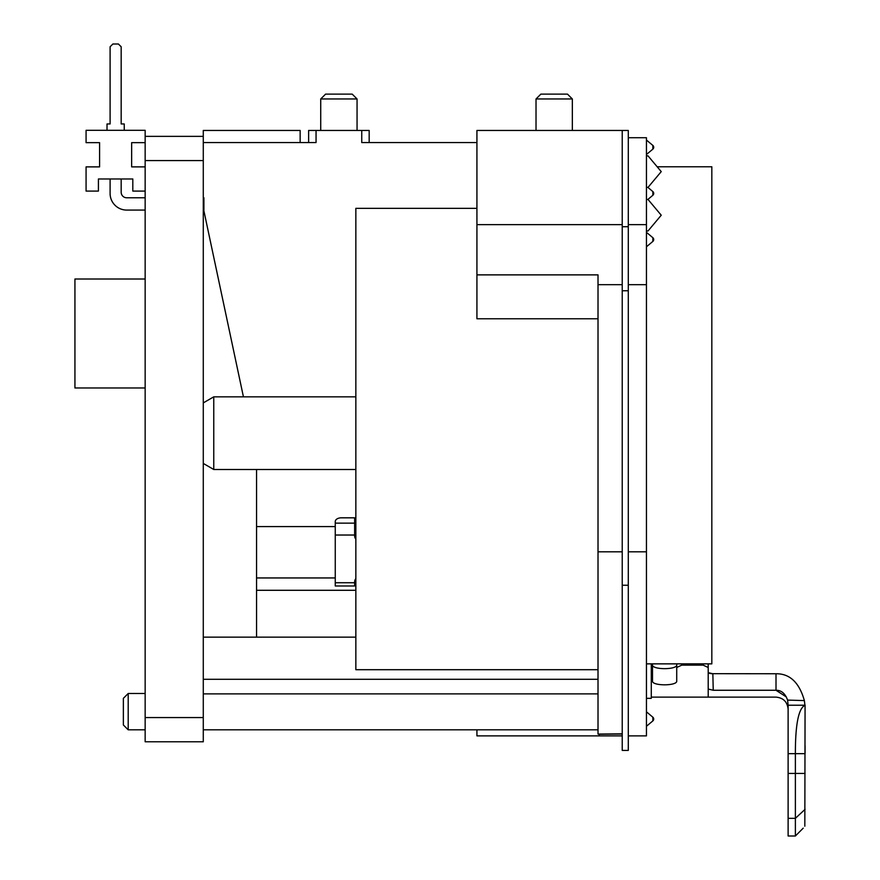 <?xml version="1.0" encoding="UTF-8"?>
<svg xmlns="http://www.w3.org/2000/svg" width="880" height="880" viewBox="0 0 880 880"><rect width="100%" height="100%" fill="white"/><g stroke="black" fill="none" stroke-linecap="round" stroke-linejoin="round"><path stroke-width="1.32" d="M598.015 318.769L476.927 318.769L476.927 274.879L598.015 274.879L598.015 734.074L622.226 733.832M361.746 130.449L369.171 130.449L369.171 142.56L476.927 142.56L361.746 142.56L361.746 130.449L308.627 130.449L308.627 142.56M316.052 130.449L316.052 142.56L203.28 142.56M335.258 577.951L256.553 577.951L256.553 469.491M243.43 396.836L203.731 210.078M476.927 208.34L355.85 208.34L355.85 669.702L598.015 669.702M256.553 577.951L256.553 590.293L355.85 590.293M213.763 469.491L213.763 396.836L203.28 402.897L203.28 463.43L213.763 469.491L355.85 469.491M651.288 663.861L651.288 698.335L646.448 698.335M598.015 130.449L622.226 130.449L622.226 750.409L628.287 750.409L628.287 585.244L622.226 585.244M476.927 274.879L476.927 130.449L622.226 130.449L622.226 226.721L628.287 226.721L628.287 130.449L622.226 130.449M622.226 734.03L599.225 734.25L599.225 735.878L476.927 735.878L476.927 729.817M203.28 637.142L355.85 637.142M145.156 729.817L128.205 729.817L128.205 693.495L145.156 693.495M203.28 717.563L145.156 717.563L145.156 741.785L203.28 741.785L203.28 130.449L300.146 130.449L300.146 142.56M598.015 734.074L599.225 734.25M598.015 551.804L622.226 551.804M128.205 729.817L123.365 724.977L123.365 698.335L128.205 693.495M256.553 590.293L256.553 637.142M536.019 130.449L536.019 98.967L572.341 98.967L572.341 130.449M536.019 98.967L540.859 94.127L567.501 94.127L572.341 98.967M338.899 94.127L352.209 94.127L357.06 98.967L320.727 98.967L325.578 94.127L338.899 94.127M628.287 224.642L646.448 224.642L646.448 137.72L628.287 137.72L628.287 585.244M646.448 199.474L648.032 199.474L661.243 215.215L648.032 230.956L646.448 230.956M646.448 155.881L648.032 155.881L661.243 171.622L648.032 187.363L646.448 187.363M646.448 224.642L646.448 735.878L628.287 735.878M628.287 551.804L646.448 551.804M646.448 663.861L711.832 663.861L711.832 166.782L657.184 166.782M355.85 535.425A7.26 5.72 0 0 1 354.64 532.257M355.85 578.622A7.26 5.72 0 0 0 354.64 581.779L354.64 585.992L335.258 585.992L335.258 521.554A6.05 3.729 0 0 1 341.319 517.825L354.64 517.825L354.64 535.986A7.26 5.72 0 0 0 355.85 539.154M709.973 673.519L708.202 672.65L712.855 673.75L713.229 690.261L776.006 690.261C781.286 690.162 785.147 693.44 787.6 700.095L788.117 705.232L805.068 705.232L804.826 826.199C802.659 828.85 802.659 828.85 804.826 826.199C802.659 828.85 802.659 828.85 804.826 826.199M788.117 705.232L788.117 753.665L805.068 753.665L805.068 745.723M805.068 705.232C798.567 708.235 795.344 724.372 795.377 753.665L795.377 836L803.209 828.168M788.117 753.665L788.117 836L795.377 836M788.117 707.817L788.117 709.236C787.402 701.877 783.365 697.84 776.006 697.125L708.202 697.125L708.202 663.861L708.202 667.491L703.175 665.137L681.747 665.137L676.72 667.491L676.72 680.999C677.479 686.092 651.739 686.092 652.498 680.999C651.739 686.092 677.479 686.092 676.72 680.999L676.72 663.861M711.117 673.673L776.006 673.75L776.006 690.261C776.006 699.413 776.006 699.413 776.006 690.261L786.445 697.015M804.947 705.232L804.364 700.59L804.947 705.232M804.364 700.59C799.271 682.528 789.811 673.585 776.006 673.75C789.811 673.585 799.271 682.528 804.364 700.59L787.6 700.095M652.498 680.999L652.498 678.711L651.288 678.711M652.498 678.711L652.498 663.861M652.498 664.818C651.739 669.933 677.479 669.933 676.72 664.818M713.229 690.261L708.202 689.073M203.28 136.367L145.156 136.367L145.156 717.563M203.28 160.578L145.156 160.578M145.156 387.981L74.932 387.981L74.932 279.004L145.156 279.004M124.245 130.306L124.245 123.959L121.176 123.959L121.176 46.772L118.404 44L112.871 44L110.099 46.772L110.099 123.959L107.019 123.959L107.019 130.306M121.176 178.981L121.176 192.236A5.533 5.533 0 0 0 126.709 197.78L145.156 197.78M203.28 197.78L203.907 197.78L203.907 210.078L203.28 210.078M145.156 210.078L126.709 210.078A16.61 16.61 0 0 1 110.099 193.468L110.099 178.981M126.709 197.78A5.533 5.533 0 0 1 121.176 192.236A5.533 5.533 0 0 0 126.709 197.78A5.533 5.533 0 0 1 121.176 192.236A5.533 5.533 0 0 0 126.709 197.78A5.533 5.533 0 0 1 121.176 192.236A5.533 5.533 0 0 0 126.709 197.78A5.533 5.533 0 0 1 121.176 192.236A5.533 5.533 0 0 0 126.709 197.78M145.156 191.092L132.814 191.092L132.814 178.981L98.417 178.981L98.417 191.092L86.075 191.092L86.075 166.881L99.583 166.881L99.583 142.659L86.075 142.659L86.075 130.306L145.156 130.306L145.156 142.659L131.648 142.659L131.648 166.881L145.156 166.881M99.583 166.881L99.583 142.659L99.583 166.881M98.417 178.981L104.478 178.981M132.814 178.981L126.753 178.981M131.648 142.659L131.648 166.881L131.648 142.659M355.85 526.581L354.64 526.581M335.258 526.581L256.553 526.581M476.927 224.642L622.226 224.642M598.015 284.669L622.226 284.669M203.28 679.294L598.015 679.294M598.015 693.88L203.28 693.88M628.287 290.763L622.226 290.763M628.287 284.669L646.448 284.669M652.85 241.164L652.85 237.699L646.448 232.331M652.85 237.952L652.85 237.699A2.42 2.42 0 0 1 652.85 241.417L646.448 246.785M647.845 199.474L652.85 195.272L652.85 191.565L647.845 187.363M652.85 148.885L652.85 145.673M652.85 717.442L652.85 720.907L646.448 726.275M354.64 523.138L335.258 523.138M354.64 535.029L335.258 535.029M354.64 582.736L335.258 582.736M788.117 818.323L795.377 818.323L805.068 809.347M788.117 773.432L805.068 773.432M703.208 663.861L703.175 665.137M681.714 663.861L681.747 665.137M355.85 396.836L213.763 396.836M598.015 729.817L203.28 729.817M320.727 130.449L320.727 98.967M357.06 130.449L357.06 98.967M599.225 735.878L622.226 735.878M652.85 195.272A2.42 2.42 0 0 0 652.85 191.565M646.448 140.052L652.85 145.42A2.42 2.42 0 0 1 652.85 149.138L646.448 154.506M652.85 720.907A2.42 2.42 0 0 0 652.85 717.2L646.448 711.821M651.288 697.125L708.202 697.125"/></g></svg>
